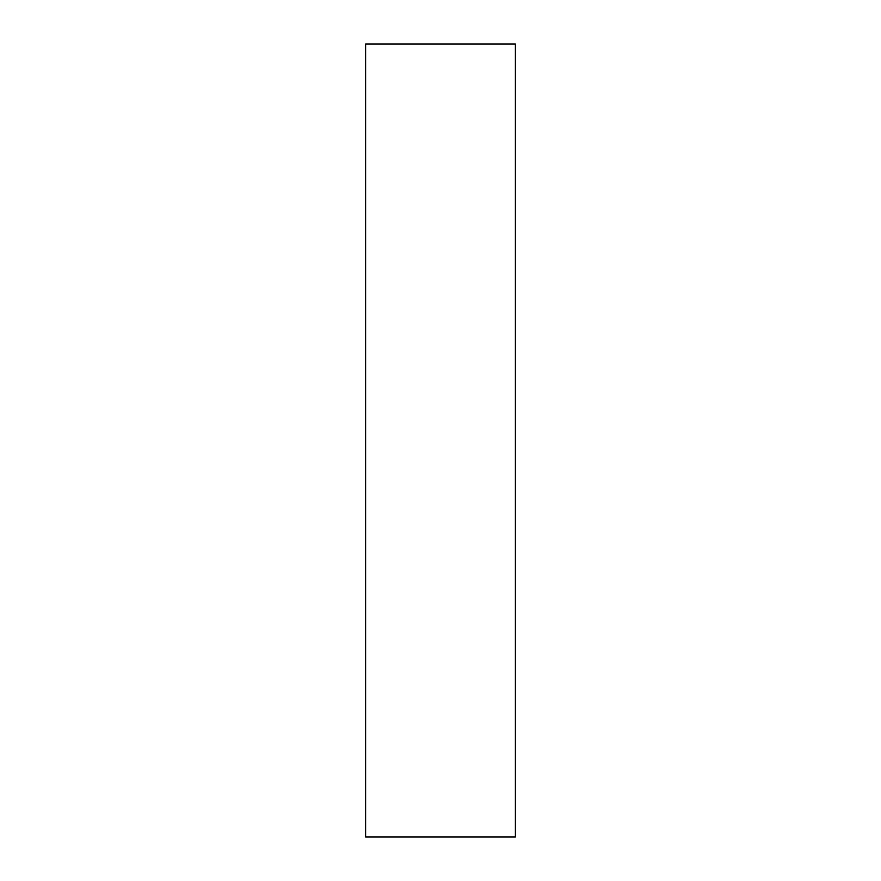 <?xml version="1.0" encoding="UTF-8"?>
<svg xmlns="http://www.w3.org/2000/svg" width="881" height="881" viewBox="0 0 881 881"><rect width="100%" height="100%" fill="white"/><g stroke="black" fill="none" stroke-linecap="round" stroke-linejoin="round"><path stroke-width="1.32" d="M365.593 44.05L365.593 836.95L515.407 836.95L515.407 44.05L365.593 44.05"/></g></svg>
